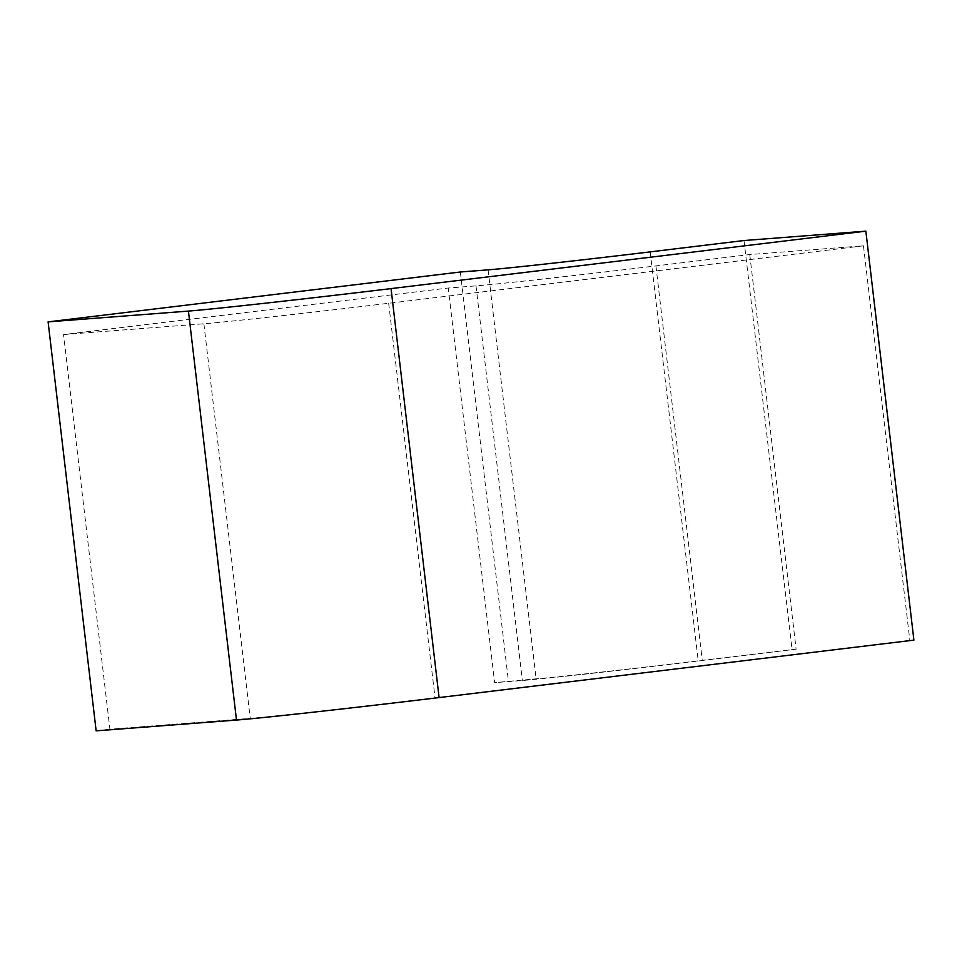 <?xml version="1.0" encoding="UTF-8"?>
<svg xmlns="http://www.w3.org/2000/svg" width="962" height="962" viewBox="0 0 962 962"><rect width="100%" height="100%" fill="white"/><g stroke="black" fill="none" stroke-linecap="round" stroke-linejoin="round"><path stroke-width="0.72" stroke-dasharray="4.81 3.61" d="M63.552 334.56L203.884 323.761A149.747 1.768 -6.7 0 0 388.672 303.27L863.479 245.815L749.759 254.557L655.928 265.909A145.815 1.72 173.3 0 1 476.01 285.87L448.268 288.011L63.552 334.56L109.909 729.184L250.24 718.386A149.747 1.768 -6.7 0 0 435.028 697.895L913.9 640.127M109.909 729.184L96.14 730.843M749.759 254.557L796.115 649.182L698.22 660.846A131.361 1.551 173.3 0 1 536.123 678.835L494.624 682.635L448.268 288.011M744.011 240.524L792.051 649.494M863.479 245.815L909.836 640.439M460.353 271.993L508.393 680.964M796.115 649.182L702.284 660.533A145.815 1.72 173.3 0 1 522.366 680.495L494.624 682.635M650.18 251.876L698.22 660.846M488.083 269.853L536.123 678.835M388.672 303.27L435.028 697.895M655.928 265.909L702.284 660.533M476.01 285.87L522.366 680.495M203.884 323.761L250.24 718.386"/><path stroke-width="1.44" d="M439.093 697.582L913.9 640.127L865.86 231.157L744.011 240.524L650.18 251.876A131.361 1.551 173.3 0 1 488.083 269.853L460.353 271.993L48.1 321.873L96.14 730.843L236.484 720.057A164.201 1.936 -6.7 0 0 439.093 697.582L391.053 288.6L865.86 231.157M48.1 321.873L188.432 311.087A164.201 1.936 -6.7 0 0 391.053 288.6M188.432 311.087L236.484 720.057"/></g></svg>
